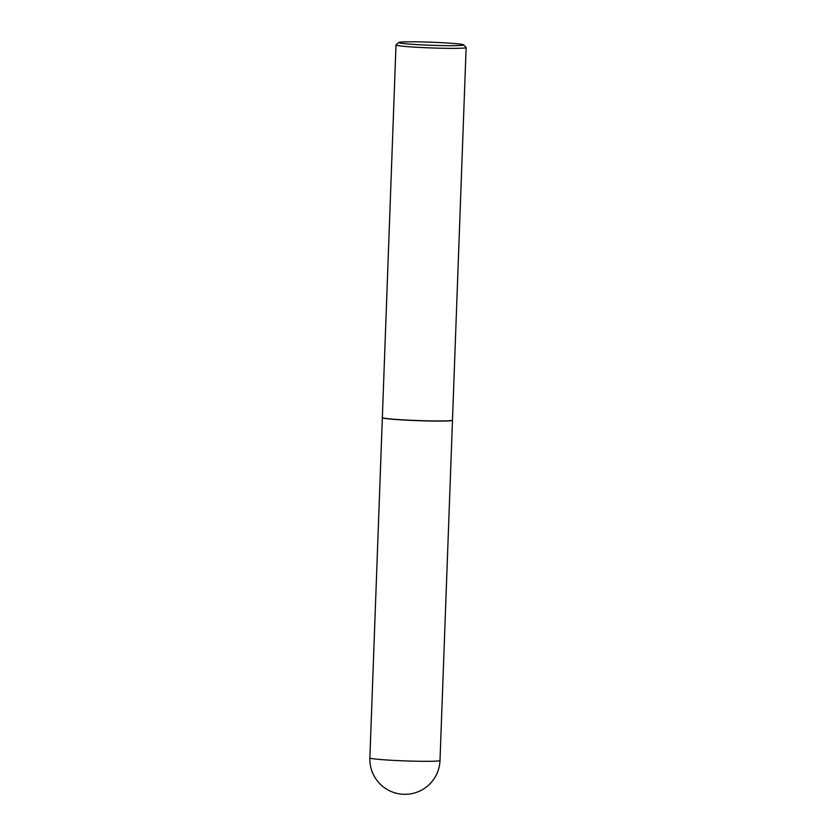 <?xml version="1.0" encoding="UTF-8"?>
<svg xmlns="http://www.w3.org/2000/svg" width="836" height="836" viewBox="0 0 836 836"><rect width="100%" height="100%" fill="white"/><g stroke="black" fill="none" stroke-linecap="round" stroke-linejoin="round"><path stroke-width="1.25" d="M398.688 42.469A32.541 1.536 2.1 0 0 419.348 44.736A32.541 1.536 2.1 0 0 463.656 44.851A32.541 1.536 2.1 0 0 442.975 42.74A32.541 1.536 2.1 0 0 398.688 42.469L396.045 44.914A35.091 1.651 2.1 0 0 396.003 44.987L382.345 417.582A35.091 1.651 2.1 0 0 382.376 417.655A35.091 1.651 2.1 0 0 382.345 417.707A35.091 1.651 2.1 0 0 404.666 420.069A35.091 1.651 2.1 0 0 452.475 420.278A35.091 1.651 2.1 0 0 452.443 420.215M452.433 420.226A35.091 1.651 2.1 0 1 404.676 419.944A35.091 1.651 2.1 0 1 382.376 417.655L382.501 417.791A34.966 1.651 2.1 0 0 404.718 420.059A34.966 1.651 2.1 0 0 452.297 420.351L452.433 420.226A35.091 1.651 2.1 0 0 452.475 420.153L466.133 47.558A35.091 1.651 2.1 0 0 466.101 47.485L463.656 44.851M396.003 44.987A35.091 1.651 2.1 0 0 418.334 47.349A35.091 1.651 2.1 0 0 466.133 47.558M439.997 760.52A35.091 35.091 0 0 1 407.884 794.2A35.091 35.091 0 0 1 369.867 757.949A35.091 1.651 2.1 0 0 392.188 760.311A35.091 1.651 2.1 0 0 437.594 761.032A35.091 1.651 2.1 0 0 439.997 760.52L452.475 420.278M369.867 757.949L382.345 417.707"/></g></svg>
